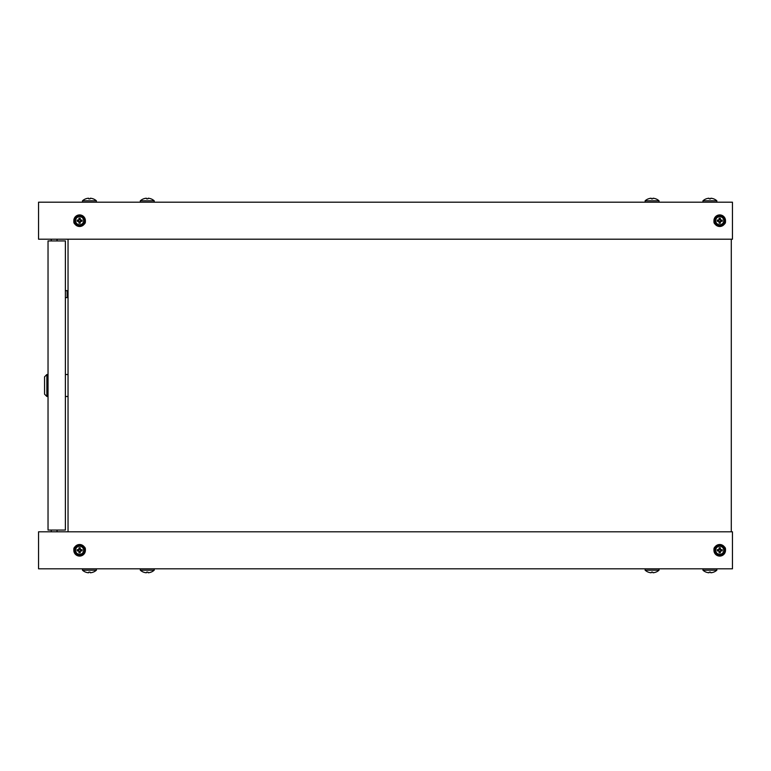 <?xml version="1.0" encoding="UTF-8"?>
<svg xmlns="http://www.w3.org/2000/svg" width="771" height="771" viewBox="0 0 771 771"><rect width="100%" height="100%" fill="white"/><g stroke="black" fill="none" stroke-linecap="round" stroke-linejoin="round"><path stroke-width="1.16" d="M713.985 221.373A2.891 2.891 0 0 0 715.102 224.168M73.862 221.373A2.891 2.891 0 0 0 74.98 224.168M732.45 202.195L38.55 202.195L38.55 239.203L732.45 239.203L732.45 202.195M724.355 224.168A2.891 2.891 0 0 0 725.472 221.373M84.232 224.168A2.891 2.891 0 0 0 85.35 221.373M731.293 239.203L731.293 531.797M68.041 531.797L68.041 239.203M713.985 549.627A2.891 2.891 0 0 1 715.102 546.832M73.862 549.627A2.891 2.891 0 0 1 74.98 546.832M38.55 568.805L732.45 568.805L732.45 531.797L38.55 531.797L38.55 568.805M724.355 546.832A2.891 2.891 0 0 1 725.472 549.627M84.232 546.832A2.891 2.891 0 0 1 85.35 549.627M44.564 394.174L44.564 376.826L46.877 374.513L46.877 396.487L44.564 394.174M48.033 374.513L46.877 374.513M48.033 396.487L46.877 396.487M67.116 290.667L67.694 291.245L67.694 297.028L67.116 297.606L67.116 290.667L65.381 290.667M67.116 297.606L65.381 297.606M68.041 374.513L65.381 374.513M68.041 396.487L65.381 396.487M65.381 530.062L48.033 530.062L48.033 240.938L65.381 240.938L65.381 530.062M140.312 568.805L140.312 570.193L154.21 570.193L154.21 568.805M148.167 572.776A10.052 6.852 59.1 0 1 148.109 572.776L147.916 572.101A10.36 9.956 180 0 1 146.606 572.101L146.413 572.776A10.052 6.852 -59.1 0 1 146.288 572.776A10.206 9.811 180 0 0 146.297 572.776A10.206 9.811 180 0 1 143.425 572.101L143.425 572.101M147.916 572.101L148.109 572.776A10.052 6.313 61.2 0 0 148.225 572.776A10.206 9.811 180 0 0 151.097 572.101L151.097 572.101M146.606 572.101L146.413 572.776M93.272 572.121L93.272 572.121A10.409 10.409 0 0 0 96.385 570.193L82.487 570.193L82.487 568.805M96.385 570.193L96.385 568.805M90.342 572.776A10.052 6.852 59.1 0 1 90.284 572.776L90.091 572.101A10.36 9.956 180 0 1 88.781 572.101L88.588 572.776A10.052 6.852 -59.1 0 1 88.463 572.776A10.206 9.811 180 0 0 88.472 572.776A10.206 9.811 180 0 1 85.6 572.101L85.6 572.101M90.091 572.101L90.284 572.776A10.052 6.313 61.2 0 0 90.4 572.776A10.206 9.811 180 0 0 93.272 572.101M88.781 572.101L88.588 572.776M655.909 572.121L655.909 572.121A10.409 10.409 0 0 0 659.022 570.193L645.125 570.193L645.125 568.805M659.022 570.193L659.022 568.805M652.979 572.776A10.052 6.852 59.1 0 1 652.921 572.776L652.729 572.101A10.36 9.956 180 0 1 651.418 572.101L651.225 572.776A10.052 6.852 -59.1 0 1 651.1 572.776A10.206 9.811 180 0 0 651.11 572.776A10.206 9.811 180 0 1 648.238 572.101L648.238 572.101M652.729 572.101L652.921 572.776A10.052 6.313 61.2 0 0 653.037 572.776A10.206 9.811 180 0 0 655.909 572.101M651.418 572.101L651.225 572.776M713.734 572.121L713.734 572.121A10.409 10.409 0 0 0 716.847 570.193L702.95 570.193L702.95 568.805M716.847 570.193L716.847 568.805M710.804 572.776A10.052 6.852 59.1 0 1 710.746 572.776L710.554 572.101A10.36 9.956 180 0 1 709.243 572.101L709.05 572.776A10.052 6.852 -59.1 0 1 708.925 572.776A10.206 9.811 180 0 0 708.935 572.776A10.206 9.811 180 0 1 706.063 572.101L706.063 572.101M710.554 572.101L710.746 572.776A10.052 6.313 61.2 0 0 710.862 572.776A10.206 9.811 180 0 0 713.734 572.101M709.243 572.101L709.05 572.776M154.21 202.195L154.21 200.807L140.312 200.807L140.312 202.195M146.355 198.224A10.052 6.852 -120.9 0 1 146.413 198.224L146.606 198.899A10.36 9.956 0 0 1 147.916 198.899L148.109 198.224A10.052 6.852 120.9 0 1 148.234 198.224A10.206 9.811 0 0 0 148.225 198.224A10.206 9.811 0 0 1 151.097 198.899L151.097 198.899M146.606 198.899L146.413 198.224A10.052 6.313 -118.8 0 0 146.297 198.224A10.206 9.811 0 0 0 143.425 198.899L143.425 198.899M147.916 198.899L148.109 198.224M85.6 198.879L85.6 198.879A10.409 10.409 0 0 0 82.487 200.807L96.385 200.807L96.385 202.195M82.487 200.807L82.487 202.195M88.53 198.224A10.052 6.852 -120.9 0 1 88.588 198.224L88.781 198.899A10.36 9.956 0 0 1 90.091 198.899L90.284 198.224A10.052 6.852 120.9 0 1 90.409 198.224A10.206 9.811 0 0 0 90.4 198.224A10.206 9.811 -0 0 1 93.272 198.899L93.272 198.899M88.781 198.899L88.588 198.224A10.052 6.313 -118.8 0 0 88.472 198.224A10.206 9.811 0 0 0 85.6 198.899M90.091 198.899L90.284 198.224M648.238 198.879L648.238 198.879A10.409 10.409 0 0 0 645.125 200.807L659.022 200.807L659.022 202.195M645.125 200.807L645.125 202.195M651.167 198.224A10.052 6.852 -120.9 0 1 651.225 198.224L651.418 198.899A10.36 9.956 0 0 1 652.729 198.899L652.921 198.224A10.052 6.852 120.9 0 1 653.047 198.224A10.206 9.811 0 0 0 653.037 198.224A10.206 9.811 -0 0 1 655.909 198.899L655.909 198.899M651.418 198.899L651.225 198.224A10.052 6.313 -118.8 0 0 651.11 198.224A10.206 9.811 0 0 0 648.238 198.899M652.729 198.899L652.921 198.224M706.063 198.879L706.063 198.879A10.409 10.409 0 0 0 702.95 200.807L716.847 200.807L716.847 202.195M702.95 200.807L702.95 202.195M708.992 198.224A10.052 6.852 -120.9 0 1 709.05 198.224L709.243 198.899A10.36 9.956 0 0 1 710.554 198.899L710.746 198.224A10.052 6.852 120.9 0 1 710.872 198.224A10.206 9.811 0 0 0 710.862 198.224A10.206 9.811 -0 0 1 713.734 198.899L713.734 198.899M709.243 198.899L709.05 198.224A10.052 6.313 -118.8 0 0 708.935 198.224A10.206 9.811 0 0 0 706.063 198.899M710.554 198.899L710.746 198.224M79.606 214.916A5.782 5.782 0 0 1 85.388 220.699A5.782 5.782 0 0 1 79.606 226.481A5.782 5.782 0 0 1 73.823 220.699A5.782 5.782 0 0 1 79.606 214.916M79.201 221.556L78.921 221.836A5.58 0.973 90 0 0 79.008 223.204A5.349 0.925 0 0 0 79.606 223.214A5.349 0.925 0 0 0 80.203 223.204A5.58 0.973 -90 0 0 80.29 221.836L80.463 221.104L81.919 221.104L81.919 220.294L80.463 220.294L80.011 218.386L79.201 218.386L79.201 219.841L77.293 220.294L77.293 221.104L79.201 221.556L79.201 223.012L80.011 223.012L80.011 221.556M79.606 216.651A4.048 4.048 0 0 1 83.653 220.699A4.048 4.048 0 0 1 79.606 224.746A4.048 4.048 0 0 1 75.558 220.699A4.048 4.048 0 0 1 79.606 216.651M80.011 219.841L80.29 219.562A5.58 0.973 -90 0 0 80.203 218.193A5.349 0.925 180 0 0 79.606 218.183A5.349 0.925 180 0 0 79.008 218.193A5.58 0.973 90 0 0 78.921 219.562L79.201 219.841M80.29 219.562L80.463 220.294M80.463 221.104L80.743 221.383A5.58 0.973 0 0 0 82.112 221.296A5.349 0.925 -90 0 0 82.112 220.101A5.58 0.973 180 0 0 80.743 220.014M78.921 221.836L78.748 221.104M78.748 220.294L78.469 220.014A5.58 0.973 180 0 0 77.1 220.101A5.349 0.925 90 0 0 77.1 221.296A5.58 0.973 0 0 0 78.469 221.383M79.606 544.519A5.782 5.782 0 0 1 85.388 550.301A5.782 5.782 0 0 1 79.606 556.084A5.782 5.782 0 0 1 73.823 550.301A5.782 5.782 0 0 1 79.606 544.519M79.201 551.159L78.921 551.438A5.58 0.973 90 0 0 79.008 552.807A5.349 0.925 0 0 0 79.606 552.817A5.349 0.925 0 0 0 80.203 552.807A5.58 0.973 -90 0 0 80.29 551.438L80.463 550.706L81.919 550.706L81.919 549.896L80.463 549.896L80.011 547.988L79.201 547.988L78.748 549.896L77.293 549.896L77.293 550.706L79.201 551.159L79.201 552.614L80.011 552.614L80.011 551.159M79.606 546.253A4.048 4.048 0 0 1 83.653 550.301A4.048 4.048 0 0 1 79.606 554.349A4.048 4.048 0 0 1 75.558 550.301A4.048 4.048 0 0 1 79.606 546.253M80.011 549.444L80.29 549.164A5.58 0.973 -90 0 0 80.203 547.795A5.349 0.925 180 0 0 79.606 547.786A5.349 0.925 180 0 0 79.008 547.795A5.58 0.973 90 0 0 78.921 549.164L79.201 549.444M80.29 549.164L80.463 549.896M80.463 550.706L80.743 550.986A5.58 0.973 0 0 0 82.112 550.899A5.349 0.925 -90 0 0 82.112 549.704A5.58 0.973 180 0 0 80.743 549.617M78.921 551.438L78.748 550.706M78.748 549.896L78.469 549.617A5.58 0.973 180 0 0 77.1 549.704A5.349 0.925 90 0 0 77.1 550.899A5.58 0.973 0 0 0 78.469 550.986M719.728 214.916A5.782 5.782 0 0 1 725.511 220.699A5.782 5.782 0 0 1 719.728 226.481A5.782 5.782 0 0 1 713.946 220.699A5.782 5.782 0 0 1 719.728 214.916M719.324 221.556L719.044 221.836A5.58 0.973 90 0 0 719.131 223.204A5.349 0.925 0 0 0 719.728 223.214A5.349 0.925 0 0 0 720.326 223.204A5.58 0.973 -90 0 0 720.413 221.836L720.586 221.104L722.042 221.104L722.042 220.294L720.586 220.294L720.133 218.386L719.324 218.386L719.324 219.841L717.415 220.294L717.415 221.104L719.324 221.556L719.324 223.012L720.133 223.012L720.133 221.556M719.728 216.651A4.048 4.048 0 0 1 723.776 220.699A4.048 4.048 0 0 1 719.728 224.746A4.048 4.048 0 0 1 715.681 220.699A4.048 4.048 0 0 1 719.728 216.651M720.133 219.841L720.413 219.562A5.58 0.973 -90 0 0 720.326 218.193A5.349 0.925 180 0 0 719.728 218.183A5.349 0.925 180 0 0 719.131 218.193A5.58 0.973 90 0 0 719.044 219.562L719.324 219.841M720.413 219.562L720.586 220.294M720.586 221.104L720.866 221.383A5.58 0.973 0 0 0 722.234 221.296A5.349 0.925 -90 0 0 722.234 220.101A5.58 0.973 180 0 0 720.866 220.014M719.044 221.836L718.871 221.104M718.871 220.294L718.591 220.014A5.58 0.973 180 0 0 717.223 220.101A5.349 0.925 90 0 0 717.223 221.296A5.58 0.973 0 0 0 718.591 221.383M719.728 544.519A5.782 5.782 0 0 1 725.511 550.301A5.782 5.782 0 0 1 719.728 556.084A5.782 5.782 0 0 1 713.946 550.301A5.782 5.782 0 0 1 719.728 544.519M719.324 551.159L719.044 551.438A5.58 0.973 90 0 0 719.131 552.807A5.349 0.925 0 0 0 719.728 552.817A5.349 0.925 0 0 0 720.326 552.807A5.58 0.973 -90 0 0 720.413 551.438L720.586 550.706L722.042 550.706L722.042 549.896L720.586 549.896L720.133 547.988L719.324 547.988L719.324 549.444L717.415 549.896L717.415 550.706L718.871 550.706L719.324 552.614L720.133 552.614L720.133 551.159M719.728 546.253A4.048 4.048 0 0 1 723.776 550.301A4.048 4.048 0 0 1 719.728 554.349A4.048 4.048 0 0 1 715.681 550.301A4.048 4.048 0 0 1 719.728 546.253M720.133 549.444L720.413 549.164A5.58 0.973 -90 0 0 720.326 547.795A5.349 0.925 180 0 0 719.728 547.786A5.349 0.925 180 0 0 719.131 547.795A5.58 0.973 90 0 0 719.044 549.164L719.324 549.444M720.413 549.164L720.586 549.896M720.586 550.706L720.866 550.986A5.58 0.973 0 0 0 722.234 550.899A5.349 0.925 -90 0 0 722.234 549.704A5.58 0.973 180 0 0 720.866 549.617M719.044 551.438L718.871 550.706M718.871 549.896L718.591 549.617A5.58 0.973 180 0 0 717.223 549.704A5.349 0.925 90 0 0 717.223 550.899A5.58 0.973 0 0 0 718.591 550.986M79.606 225.903A5.204 5.204 0 0 0 84.81 220.699A5.204 5.204 0 0 0 79.606 215.494A5.204 5.204 0 0 0 74.401 220.699A5.204 5.204 0 0 0 79.606 225.903M79.606 555.505A5.204 5.204 0 0 0 84.81 550.301A5.204 5.204 0 0 0 79.606 545.097A5.204 5.204 0 0 0 74.401 550.301A5.204 5.204 0 0 0 79.606 555.505M719.728 225.903A5.204 5.204 0 0 0 724.933 220.699A5.204 5.204 0 0 0 719.728 215.494A5.204 5.204 0 0 0 714.524 220.699A5.204 5.204 0 0 0 719.728 225.903M719.728 555.505A5.204 5.204 0 0 0 724.933 550.301A5.204 5.204 0 0 0 719.728 545.097A5.204 5.204 0 0 0 714.524 550.301A5.204 5.204 0 0 0 719.728 555.505M57.054 239.203L57.054 240.938M57.054 531.797L57.054 530.062M51.272 531.797L51.272 530.062M51.272 239.203L51.272 240.938M140.312 570.193A10.409 10.409 0 0 0 143.425 572.121M151.097 572.121A10.409 10.409 0 0 0 154.21 570.193M82.487 570.193A10.409 10.409 0 0 0 85.6 572.121M645.125 570.193A10.409 10.409 0 0 0 648.238 572.121M702.95 570.193A10.409 10.409 0 0 0 706.063 572.121M154.21 200.807A10.409 10.409 0 0 0 151.097 198.879M143.425 198.879A10.409 10.409 0 0 0 140.312 200.807M96.385 200.807A10.409 10.409 0 0 0 93.272 198.879M659.022 200.807A10.409 10.409 0 0 0 655.909 198.879M716.847 200.807A10.409 10.409 0 0 0 713.734 198.879"/></g></svg>
